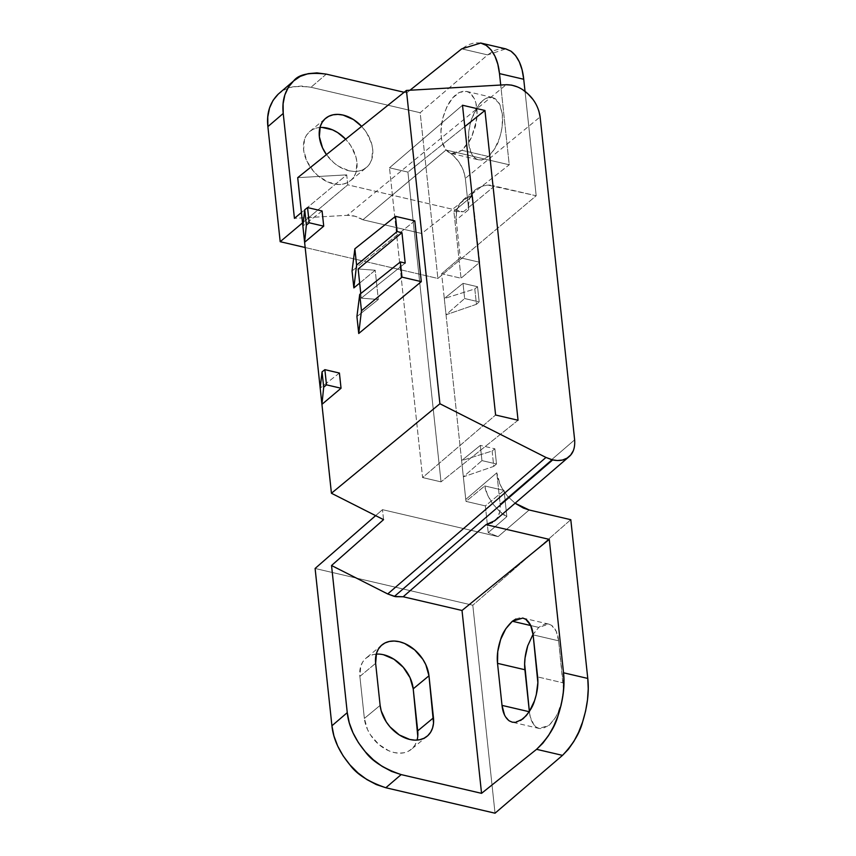 <?xml version="1.0" encoding="UTF-8"?>
<svg xmlns="http://www.w3.org/2000/svg" width="856" height="856" viewBox="0 0 856 856"><rect width="100%" height="100%" fill="white"/><g stroke="black" fill="none" stroke-linecap="round" stroke-linejoin="round"><path stroke-width="0.64" stroke-dasharray="4.28 3.21" d="M464.776 126.613L407.916 172.099L389.491 167.797L462.497 105.234L389.491 167.797L407.916 172.099L441.022 481.864L422.596 477.562L495.603 415.01L422.596 477.562L389.491 167.797L422.596 477.562L441.022 481.864L407.916 172.099L464.776 126.613M504.056 490.445L506.848 516.639L488.22 532.625L485.363 505.896L504.056 490.445L484.753 485.951L487.513 494.875L492.414 503.414L499.037 510.872L506.848 516.639L504.056 490.445L484.753 485.951L466.028 501.391L485.363 505.896L504.056 490.445M505.607 48.835L499.797 48.696L493.741 50.75L487.653 54.902L420.168 112.725L437.887 278.457L305.164 247.512L437.887 278.457L536.188 195.756L494.533 186.041L463.396 211.785L347.771 184.832L302.532 222.881L347.771 184.832L346.701 174.859L301.43 212.523L346.701 174.859L347.771 184.832L463.396 211.785L453.883 211.272L472.565 195.821L465.183 198.399L459.693 203.653L456.612 211.068L456.227 219.949L460.271 257.742L479.67 262.268L472.565 195.821L479.67 262.268L461.042 278.243L453.883 211.272L472.565 195.821L463.117 199.876L459.693 203.653C456.526 209.206 455.371 214.642 456.227 219.949L468.692 209.656C467.301 203.482 469.377 196.987 474.909 190.15L463.117 199.876M494.843 520.683C499.037 516.692 500.803 511.16 500.15 504.088L496.812 472.812C496.705 478.643 500.311 486.465 507.629 496.298L515.087 503.232L507.629 496.298L503.521 490.841L500.268 484.967L496.812 472.812L465.76 499.444L461.609 460.592L480.323 445.409L481.949 460.603L496.501 463.995L494.875 448.801L480.323 445.409L494.875 448.801L492.125 451.026L461.609 460.592L444.296 298.519L463.01 283.336L464.626 298.53L479.178 301.922L477.552 286.728L463.01 283.336L477.552 286.728L474.802 288.954L444.296 298.519L441.643 273.717L460.271 257.742L456.227 219.949L468.692 209.656L465.343 178.38L540.125 116.919L465.343 178.38C463.46 166.385 457.018 156.937 446.008 150.035L362.89 219.778L421.719 233.495L406.696 92.865L409.992 90.233L406.696 92.865L404.139 92.277L406.696 92.865L421.719 233.495L509.234 164.78L500.717 85.033L509.234 164.78L446.008 150.035L509.234 164.78L421.719 233.495L362.89 219.778L446.008 150.035L453.166 155.332L459.126 162.276L463.321 170.216L465.343 178.38L468.692 209.656L468.617 203.856L469.666 198.539L471.784 193.916L474.909 190.15C482.174 185.292 488.712 183.933 494.533 186.041L463.396 211.785L453.883 211.272L461.042 278.243L441.643 273.717L460.271 257.742L479.67 262.268L461.042 278.243L441.643 273.717L444.296 298.519L474.802 288.954L476.439 304.308L446.03 314.773L444.296 298.519L463.01 283.336L464.626 298.53L446.03 314.773L476.439 304.308L474.802 288.954L477.552 286.728L479.178 301.922L476.439 304.308L479.178 301.922L464.626 298.53L446.03 314.773L461.609 460.592L492.125 451.026L493.762 466.381L463.353 476.846L461.609 460.592L480.323 445.409L481.949 460.603L463.353 476.846L493.762 466.381L492.125 451.026L494.875 448.801L496.501 463.995L493.762 466.381L496.501 463.995L481.949 460.603L463.353 476.846L465.76 499.444L496.812 472.812L500.15 504.088L574.633 439.856L500.15 504.088L499.818 511.706L497.154 518.04L492.403 522.492M359.67 283.101L375.195 270.229L358.161 268.977L375.195 270.229L378.32 299.482L375.195 270.229L359.67 283.101M518.051 420.243L441.022 481.864L518.051 420.243M322.091 210.972L302.874 226.038L322.091 210.972M339.415 373.045L320.197 388.11L339.415 373.045M414.807 220.859L352.051 270.988L414.807 220.859M360.783 293.544L361.275 298.156L378.32 299.482L356.92 316.57L378.32 299.482L361.275 298.156L405.198 263.07L361.275 298.156L360.783 293.544M570.802 519.699L472.801 605.235L315.104 568.47L472.801 605.235L495.036 813.2L472.801 605.235L570.802 519.699M375.645 515.633L382.482 509.662L498.106 536.626L529.158 509.994L498.106 536.626L382.482 509.662L375.645 515.633M362.89 219.778L354.994 216.247L347.247 215.316L294.432 218.344L347.247 215.316L506.153 84.723L347.247 215.316C352.362 215.081 357.573 216.568 362.89 219.778M348.991 170.783L354.138 171.457L358.974 171.04L363.308 169.541L366.978 167.016L369.846 163.571L371.793 159.334L372.692 149.147L371.59 143.583L366.539 132.616L361.639 126.367A31.95 22.673 -129.6 0 1 372.692 149.147A31.95 22.673 -129.6 0 1 366.389 167.53A31.95 22.673 -129.6 0 1 326.436 154.615L333.68 162.629L338.569 166.278L348.991 170.783M474.909 190.15L478.921 187.4L483.651 185.763L488.926 185.303L536.188 195.756L525.038 91.399L536.188 195.756L437.887 278.457L420.168 112.725L310.974 87.269L301.612 86.039L292.827 86.798L284.941 89.527L278.264 94.107C283.293 87.505 294.197 85.226 310.974 87.269L420.168 112.725L487.653 54.902L461.716 48.856L487.653 54.902L505.778 48.867M297.706 177.663L346.701 174.859L297.706 177.663M502.354 114.169L502.215 125.928L501.167 132.081L499.519 138.105L494.693 148.837L488.466 156.488L481.778 159.901L478.59 159.826L475.658 158.553L473.111 156.124L471.035 152.646L468.617 143.091L468.756 131.321L471.453 119.155L476.278 108.423L482.506 100.773L485.855 98.483L489.193 97.359L492.382 97.434L495.314 98.708L499.936 104.614L502.354 114.169L499.294 103.319L492.478 97.456L489.193 97.359C485.812 97.948 482.506 100.195 479.274 104.132L471.453 119.155C467.472 132.733 467.333 143.904 471.035 152.646C472.715 156.498 475.23 158.884 478.59 159.826C480.687 160.8 483.972 159.698 488.466 156.488C494.254 150.378 497.946 144.247 499.519 138.105C502.215 129.406 503.157 121.434 502.354 114.169M319.962 127.48A31.95 22.673 -129.6 0 0 309.893 131.364A31.95 22.673 -129.6 0 0 312.793 170.43A31.95 22.673 -129.6 0 0 350.628 180.573A31.95 22.673 -129.6 0 0 356.931 162.191A31.95 22.673 -129.6 0 0 345.664 139.186L350.778 145.659L355.839 156.637L356.931 162.191L356.032 172.377L354.084 176.614L351.217 180.06L347.547 182.585L343.213 184.083L338.388 184.5L327.976 182.082L317.918 175.673L313.51 171.275L306.758 160.885L303.591 149.746L304.479 139.56L306.437 135.323L309.294 131.877L312.964 129.352L317.309 127.854L322.134 127.437M383.552 519.645L382.482 509.662L383.552 519.645M417.771 736.181L416.808 741.061L414.86 745.298L411.993 748.743L408.323 751.268L403.989 752.766L399.153 753.184L394.006 752.51L388.752 750.765L378.694 744.356L370.52 734.962L367.534 729.569L364.367 718.43L359.873 676.4L360.761 666.214L362.719 661.966L365.576 658.521L369.246 655.996L373.591 654.498L378.416 654.08L383.563 654.754M558.636 640.812L563.387 688.566L561.943 700.764L558.112 712.438L555.469 717.521L549.242 725.171L542.554 728.584L539.366 728.51L536.434 727.236L533.887 724.807L530.292 716.921L529.393 711.764C530.142 719.072 532.496 724.219 536.434 727.236L539.269 728.488L549.242 725.171C555.03 719.061 558.722 712.93 560.295 706.788C562.991 698.089 563.933 690.118 563.13 682.853L537.621 676.903L563.13 682.853L558.636 640.812C557.887 633.515 555.533 628.358 551.596 625.351L556.218 631.257L558.636 640.812L533.128 634.863L558.636 640.812M532.56 635.066L538.788 627.416L542.137 625.137L545.475 624.003L548.664 624.077L551.596 625.351L548.76 624.099L538.788 627.416L530.741 625.543L538.788 627.416L533.053 634.264M376.244 654.123A31.95 22.673 50.4 0 0 366.175 658.007A31.95 22.673 50.4 0 0 359.873 676.4L375.634 663.347L359.873 676.4L364.367 718.43L380.128 705.387L364.367 718.43A31.95 22.673 50.4 0 0 383.135 747.716A31.95 22.673 50.4 0 0 411.404 749.257A31.95 22.673 50.4 0 0 417.097 740.098M520.598 720.538L512.359 722.207M509.331 720.913L504.516 714.963M515.879 619.006L519.389 617.925L522.738 618.032M326.307 74.13L310.974 87.269L326.307 74.13M462.015 150.324L488.466 156.488L462.015 150.324L451.529 153.513L448.565 152.229C444.435 149.179 441.996 144.001 441.247 136.703C439.941 125.982 442.691 114.479 449.475 102.174C452.578 97.391 455.948 94.128 459.597 92.362L466.563 91.41L469.527 92.694C475.765 97.819 478.13 106.914 476.632 119.968L471.41 137.709L462.015 150.324L454.985 153.652L451.626 153.534L448.565 152.229L445.89 149.779L442.167 141.861L441.247 136.703L441 131L442.584 118.824L446.682 107.214L452.653 97.916L459.597 92.362L463.107 91.282L466.456 91.389L469.527 92.694L474.352 98.643L475.925 103.062L477.081 113.934L475.497 126.1L471.41 137.709L468.607 142.749L462.015 150.324M451.529 153.513L478.59 159.826M480.612 43.003L474.513 42.8L468.136 44.78L461.716 48.856M573.295 450.727L574.611 445.591L574.633 439.856M538.841 110.873L536.327 104.849L532.71 99.157M522.973 89.923L517.366 86.884M465.76 499.444L466.028 501.391L485.363 505.896L488.22 532.625L498.106 536.626L488.22 532.625L506.848 516.639C504.238 515.954 499.433 511.546 492.414 503.414C487.899 496.566 485.341 490.745 484.753 485.951L466.028 501.391L465.76 499.444M427.165 736.213L411.404 749.257M381.937 644.964L366.175 658.007M539.269 728.488L512.305 722.197M522.834 618.053L548.76 624.099M350.628 180.573L366.389 167.53M309.893 131.364L325.655 118.31M466.563 91.41L492.478 97.456"/><path stroke-width="1.28" d="M484.945 110.478L464.776 126.613L484.945 110.478L518.051 420.243L484.945 110.478L462.497 105.234L484.945 110.478M280.19 241.692L305.164 247.512L280.19 241.692L302.532 222.881L280.19 241.692L267.885 126.613L280.19 241.692M517.366 86.884L511.663 85.118L506.153 84.723C514.338 84.733 521.689 87.858 528.173 94.085C534.743 100.227 538.724 107.835 540.125 116.919L574.633 439.856C575.157 447.346 573.392 452.878 569.347 456.43C565.206 460.186 559.642 461.352 552.666 459.918L394.402 596.429L403.176 596.76L486.037 524.632L549.274 539.376L563.526 672.784L587.772 678.433C589.228 691.637 587.505 706.147 582.615 721.95C579.747 733.121 573.049 744.26 562.51 755.367L536.573 749.321L542.779 743.297L548.546 735.561L553.639 726.402L557.877 716.183L561.076 705.291L563.13 694.141L563.965 683.163L563.526 672.784C564.981 685.988 563.098 700.454 557.877 716.183C554.795 727.3 547.69 738.353 536.573 749.321L481.554 793.341L536.573 749.321L562.51 755.367L495.036 813.2L562.51 755.367L568.395 749.268L573.841 741.457L578.635 732.233L582.615 721.95L585.611 711.004L587.505 699.823L588.233 688.823L587.772 678.433L563.526 672.784L549.274 539.376L462.015 610.478L481.554 793.341L401.164 774.594L385.831 787.745L495.036 813.2L385.831 787.745C368.647 781.87 356.695 774.263 349.954 764.911C339.276 752.05 333.273 739.006 331.925 725.781L333.904 735.882L337.681 746.025L343.106 755.827L349.954 764.911L357.979 772.925L366.86 779.559L376.265 784.556L385.831 787.745L401.164 774.594C383.991 768.731 372.028 761.123 365.287 751.771C354.619 738.91 348.606 725.867 347.258 712.641L331.54 565.516L347.258 712.641L331.925 725.781L315.104 568.47L375.645 515.633L315.104 568.47L331.925 725.781L347.258 712.641L349.248 722.742L353.025 732.886L358.439 742.687L365.287 751.771L373.312 759.775L382.193 766.409L391.599 771.417L401.164 774.594L481.554 793.341L462.015 610.478L403.176 596.76L462.015 610.478L549.274 539.376L486.037 524.632L403.176 596.76L395.654 596.686L387.715 593.957L331.54 565.516L383.552 519.645L331.433 493.259L439.909 403.754L545.978 457.446L387.715 593.957L331.54 565.516L383.552 519.645L331.433 493.259L321.931 404.364L323.686 387.222L322.049 371.868L320.197 388.11L321.931 404.364L341.041 388.239L339.415 373.045L324.873 369.653L322.049 371.868L323.686 387.222L326.489 384.847L324.873 369.653L339.415 373.045L341.041 388.239L326.489 384.847L324.873 369.653L322.049 371.868L320.197 388.11L304.608 242.291L306.362 225.139L304.725 209.795L302.874 226.038L304.608 242.291L323.718 226.166L322.091 210.972L307.55 207.58L304.725 209.795L306.362 225.139L309.177 222.774L307.55 207.58L322.091 210.972L323.718 226.166L309.177 222.774L307.55 207.58L304.725 209.795L302.874 226.038L297.706 177.663L406.429 90.436L297.706 177.663L304.608 242.291L323.718 226.166L309.177 222.774L306.362 225.139L304.608 242.291L321.931 404.364L341.041 388.239L326.489 384.847L323.686 387.222L321.931 404.364L331.433 493.259L439.909 403.754L545.978 457.446L387.715 593.957L394.402 596.429L552.666 459.918L545.978 457.446L551.692 459.672L557.299 460.539L562.52 460.025L567.079 458.131L570.738 454.975L573.295 450.727M353.86 287.916L359.67 283.101L353.86 287.916L352.051 270.988L354.855 248.807L356.599 265.125L353.86 287.916L356.599 265.125L397.109 231.548L401.956 232.682L397.109 231.548L356.599 265.125L354.855 248.807L395.483 216.354L397.109 231.548L395.483 216.354L354.855 248.807L352.051 270.988L353.86 287.916M358.161 268.977L401.956 232.682L405.198 263.07L400.351 261.936L401.978 277.13L421.302 281.645L414.807 220.859L395.483 216.354L414.807 220.859L421.302 281.645L401.978 277.13L361.467 310.707L401.978 277.13L400.351 261.936L405.198 263.07L401.956 232.682L358.161 268.977L360.783 293.544L358.161 268.977M495.603 415.01L518.051 420.243L495.603 415.01L462.497 105.234L495.603 415.01M356.92 316.57L359.723 294.389L400.351 261.936L359.723 294.389L361.467 310.707L358.728 333.498L361.467 310.707L359.723 294.389L356.92 316.57L358.728 333.498L421.302 281.645L358.728 333.498L356.92 316.57M529.158 509.994L570.802 519.699L529.158 509.994L523.423 508.09L515.087 503.232L529.158 509.994M293.597 80.967C285.198 89.388 281.742 100.216 283.229 113.463L294.432 218.344L301.43 212.523L294.432 218.344L283.229 113.463L283.101 103.801L284.845 94.941L288.386 87.237L293.597 80.967L300.274 76.377L308.16 73.659L316.945 72.888L326.307 74.13L404.139 92.277L326.307 74.13C309.54 72.086 298.637 74.365 293.597 80.967L278.264 94.107L273.053 100.377L269.512 108.091L267.768 116.951L267.885 126.613L283.229 113.463L267.885 126.613C266.409 113.356 269.865 102.527 278.264 94.107M361.639 126.367L353.475 119.573L343.042 115.068L337.895 114.394L333.059 114.811L328.725 116.309L325.055 118.834L322.188 122.28L320.24 126.517L319.352 136.703L322.519 147.842L326.436 154.615A31.95 22.673 -129.6 0 1 325.655 118.31A31.95 22.673 -129.6 0 1 361.639 126.367M461.716 48.856L409.992 90.233L461.716 48.856L480.794 43.046L505.778 48.867L510.925 51.146C518.094 56.624 522.363 65.987 523.733 79.266L525.038 91.399L523.733 79.266L499.497 73.605L500.717 85.033L499.497 73.605L523.733 79.266L522.096 69.882L519.335 61.878L515.558 55.554L510.925 51.146L505.607 48.835M506.153 84.723L406.429 90.436L439.909 403.754L406.429 90.436L506.153 84.723M322.134 127.437L332.545 129.855L337.713 132.616L345.664 139.186A31.95 22.673 -129.6 0 0 319.962 127.48M383.563 654.754L393.995 659.259L403.294 667.316L410.045 677.695L413.213 688.834L428.974 675.791A31.95 22.673 50.4 0 0 410.206 646.505A31.95 22.673 50.4 0 0 381.937 644.964A31.95 22.673 50.4 0 0 375.634 663.347L380.128 705.387A31.95 22.673 50.4 0 0 398.896 734.673A31.95 22.673 50.4 0 0 427.165 736.213A31.95 22.673 50.4 0 0 433.457 717.82L417.707 730.874L433.457 717.82L428.974 675.791L433.532 723.138L432.569 728.017L430.622 732.255L427.754 735.7L424.084 738.225L419.75 739.723L414.914 740.14L409.767 739.466L399.335 734.962L390.036 726.905L386.27 721.918L381.22 710.94L380.128 705.387L375.634 663.347L376.522 653.16L378.47 648.923L381.337 645.478L385.007 642.952L389.341 641.454L394.177 641.037L399.324 641.711L404.588 643.455L414.646 649.865L422.821 659.259L425.796 664.652L428.974 675.791L413.213 688.834L417.771 736.181M492.403 522.492L486.037 524.632L494.843 520.683M569.347 456.43L494.543 520.951M587.772 678.433L570.802 519.699L587.772 678.433M512.359 722.207L509.331 720.913C505.211 717.863 502.772 712.684 502.012 705.387L497.529 663.347C496.726 656.092 497.764 648.131 500.632 639.475C502.322 633.365 506.228 627.288 512.348 621.253L530.741 625.543L512.348 621.253L522.834 618.053L525.809 619.337C529.928 622.398 532.368 627.566 533.128 634.863L537.621 676.903C538.424 684.169 537.386 692.119 534.508 700.775L529.383 711.432L524.642 664.021L525.038 657.975L527.735 645.798L533.053 634.264L527.735 645.798C525.038 654.498 524.097 662.469 524.899 669.734L497.529 663.347L524.899 669.734L529.361 711.464L526.205 715.691L520.598 720.538M417.097 740.098A31.95 22.673 50.4 0 0 417.707 730.874L413.213 688.834A31.95 22.673 50.4 0 0 376.244 654.123M504.516 714.963L502.012 705.387L529.393 711.764M522.738 618.032L525.809 619.337L530.634 625.287L533.128 634.863L537.857 682.617L536.273 694.783L534.508 700.775C532.817 706.895 528.912 712.973 522.791 719.008L515.751 722.336L512.402 722.218L509.331 720.913M515.879 619.006L512.348 621.253L505.757 628.818L500.632 639.475L497.743 651.609L497.529 663.347L502.012 705.387L529.19 711.721M480.794 43.046L486.187 45.379C493.687 50.932 498.117 60.337 499.497 73.605L497.818 64.221L494.961 56.196L491.034 49.83L486.187 45.379L480.612 43.003M574.633 439.856L540.125 116.919L538.841 110.873M532.71 99.157L528.173 94.085L522.973 89.923"/></g></svg>

